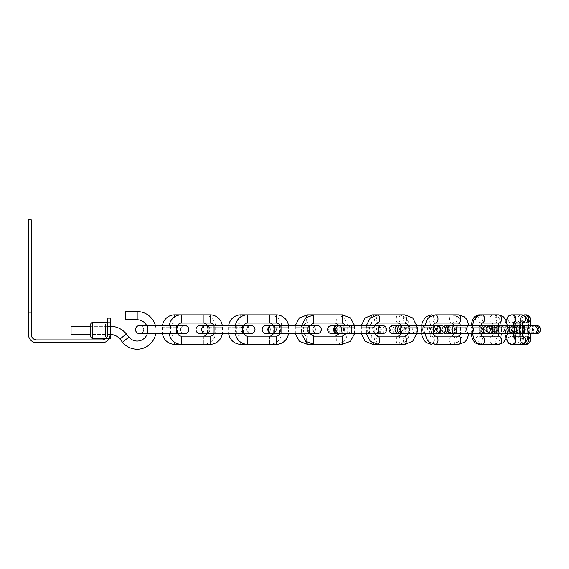 <?xml version="1.0" encoding="UTF-8"?>
<svg xmlns="http://www.w3.org/2000/svg" width="569" height="569" viewBox="0 0 569 569"><rect width="100%" height="100%" fill="white"/><g stroke="black" fill="none" stroke-linecap="round" stroke-linejoin="round"><path stroke-width="0.43" stroke-dasharray="2.85 2.13" d="M209.94 329.593A4.097 4.097 0 0 0 205.843 325.496A4.097 4.097 0 0 0 201.746 329.593A4.097 4.097 0 0 0 205.843 333.69A4.097 4.097 0 0 0 209.94 329.593A4.097 4.097 0 0 0 205.843 325.496L208.29 325.496L208.29 333.69L208.29 325.496L236.967 325.496L236.967 333.69L236.939 325.496L245.168 325.496C242.671 325.745 241.306 327.111 241.071 329.593A4.097 4.097 0 0 1 245.168 325.496A4.097 4.097 0 0 1 249.265 329.593A4.097 4.097 0 0 1 245.168 333.69A4.097 4.097 0 0 1 241.071 329.593A4.097 4.097 0 0 1 245.168 325.496A4.097 4.097 0 0 1 249.265 329.593C249.03 327.111 247.664 325.745 245.168 325.496L245.132 325.496A4.097 4.097 0 0 1 249.229 329.593A4.097 4.097 0 0 1 245.132 333.69A4.097 4.097 0 0 1 241.036 329.593A4.097 4.097 0 0 1 245.132 325.496A4.097 4.097 0 0 1 249.229 329.593M195.999 329.593A4.097 4.097 0 0 0 200.096 333.69A4.097 4.097 0 0 0 204.193 329.593A4.097 4.097 0 0 0 200.096 325.496A4.097 4.097 0 0 0 195.999 329.593M241.036 329.593A4.097 4.097 0 0 1 245.132 325.496L200.068 325.496C202.564 325.745 203.93 327.111 204.164 329.593A4.097 4.097 0 0 1 200.181 333.683A4.097 4.097 0 0 0 204.164 329.593A4.097 4.097 0 0 0 200.181 325.496A4.097 4.097 0 0 1 204.164 329.593C203.93 332.068 202.564 333.434 200.068 333.69L208.261 333.69L208.261 325.496L208.261 333.69L245.168 333.69C242.671 333.434 241.306 332.068 241.071 329.593M307.26 329.593C307.495 332.068 308.86 333.434 311.357 333.69L266.256 333.69C268.753 333.434 270.119 332.068 270.353 329.593A4.097 4.097 0 0 0 266.37 325.496A4.097 4.097 0 0 1 270.353 329.593A4.097 4.097 0 0 1 266.37 333.683A4.097 4.097 0 0 0 270.353 329.593C270.119 327.111 268.753 325.745 266.256 325.496L266.285 325.496A4.097 4.097 0 0 0 262.188 329.593A4.097 4.097 0 0 0 266.285 333.69A4.097 4.097 0 0 0 270.382 329.593A4.097 4.097 0 0 0 266.285 325.496L274.45 325.496L274.45 333.69L274.45 325.496L303.128 325.496L303.128 333.69L303.128 325.496L311.357 325.496C308.86 325.745 307.495 327.111 307.26 329.593A4.097 4.097 0 0 1 311.357 325.496A4.097 4.097 0 0 1 315.454 329.593A4.097 4.097 0 0 1 311.357 333.69A4.097 4.097 0 0 1 307.26 329.593A4.097 4.097 0 0 1 311.357 325.496A4.097 4.097 0 0 1 315.454 329.593C315.219 327.111 313.853 325.745 311.357 325.496L311.321 325.496A4.097 4.097 0 0 1 315.418 329.593A4.097 4.097 0 0 1 311.321 333.69A4.097 4.097 0 0 1 307.224 329.593A4.097 4.097 0 0 1 311.321 325.496A4.097 4.097 0 0 1 315.418 329.593M205.921 333.683A4.097 4.097 0 0 0 209.904 329.593A4.097 4.097 0 0 0 205.921 325.496A4.097 4.097 0 0 1 209.904 329.593C209.669 327.111 208.304 325.745 205.807 325.496M250.879 333.69A4.097 4.097 0 0 1 246.782 329.593A4.097 4.097 0 0 1 250.879 325.496A4.097 4.097 0 0 0 246.811 329.593A4.097 4.097 0 0 1 250.908 325.496C248.411 325.745 247.046 327.111 246.811 329.593C247.046 332.068 248.411 333.434 250.908 333.69A4.097 4.097 0 0 1 246.811 329.593A4.097 4.097 0 0 0 250.908 333.69L242.686 333.69L242.686 325.496L242.686 333.69L214.008 333.69L214.036 325.496M181.411 323.036L181.411 314.842L203.375 314.842A12.29 12.29 0 0 1 215.665 327.132L215.665 332.047L207.472 332.047L215.665 332.047A12.29 12.29 0 0 1 203.375 344.337L181.411 344.337L181.411 336.144M207.13 325.496A4.097 4.097 0 0 1 207.472 327.132L207.472 332.047A4.097 4.097 0 0 1 207.13 333.69M162.514 333.69A12.29 12.29 0 0 1 162.407 332.047L170.6 332.047L162.407 332.047L162.407 327.132A12.29 12.29 0 0 1 162.514 325.496M203.375 336.144L203.375 344.337L203.375 336.144L174.697 336.144A4.097 4.097 0 0 1 170.6 332.047L170.6 327.132A4.097 4.097 0 0 1 174.697 323.036L203.375 323.036L203.375 314.842L203.375 323.036M247.6 323.036L247.6 314.842L269.564 314.842A12.29 12.29 0 0 1 281.854 327.132L281.854 332.047L273.661 332.047L281.854 332.047A12.29 12.29 0 0 1 269.564 344.337L247.6 344.337L247.6 336.144M273.319 325.496A4.097 4.097 0 0 1 273.661 327.132L273.661 332.047A4.097 4.097 0 0 1 273.319 333.69M228.702 333.69A12.29 12.29 0 0 1 228.596 332.047L236.789 332.047L228.596 332.047L228.596 327.132A12.29 12.29 0 0 1 228.702 325.496M269.564 336.144L269.564 344.337L269.564 336.144L240.886 336.144A4.097 4.097 0 0 1 236.789 332.047L236.789 327.132A4.097 4.097 0 0 1 240.886 323.036L269.564 323.036L269.564 314.842L269.564 323.036M313.768 323.036L313.768 314.842L335.546 314.842C342.936 315.582 346.983 319.678 347.695 327.132L339.501 327.132L347.695 327.132L347.695 332.047L339.501 332.047L347.695 332.047C346.983 339.501 342.936 343.598 335.546 344.337A4.097 0.761 90 0 0 336.307 340.241A4.097 0.761 90 0 0 335.546 336.144A4.097 0.761 90 0 0 334.785 340.241A4.097 0.761 90 0 0 335.546 344.337L313.768 344.337L313.768 336.144M335.546 336.144L307.367 336.144A4.097 0.761 90 0 0 306.684 342.083M307.367 314.842A4.097 0.761 -90 0 1 308.128 318.939A4.097 0.761 -90 0 1 307.367 323.036L335.546 323.036A4.097 0.761 -90 0 1 334.785 318.939A4.097 0.761 -90 0 1 335.546 314.842A4.097 0.761 -90 0 1 336.307 318.939A4.097 0.761 -90 0 1 335.546 323.036M378.072 323.036A4.097 1.437 90 0 1 376.635 318.939A4.097 1.437 90 0 1 378.072 314.842L398.151 314.842C405.135 315.639 408.933 319.735 409.531 327.132L401.337 327.132L409.531 327.132L409.531 332.047L401.337 332.047L409.531 332.047C408.933 339.444 405.135 343.541 398.151 344.337A4.097 1.878 90 0 0 400.028 340.241A4.097 1.878 90 0 0 398.151 336.144A4.097 1.878 90 0 0 396.273 340.241A4.097 1.878 90 0 0 398.151 344.337L378.072 344.337A4.097 1.437 -90 0 1 376.635 340.241A4.097 1.437 -90 0 1 378.072 336.144M398.151 336.144L372.652 336.144A4.097 1.878 90 0 0 370.917 341.813M372.652 314.842A4.097 1.878 -90 0 1 374.523 318.939A4.097 1.878 -90 0 1 372.652 323.036L398.151 323.036A4.097 1.878 -90 0 1 396.273 318.939A4.097 1.878 -90 0 1 398.151 314.842A4.097 1.878 -90 0 1 400.028 318.939A4.097 1.878 -90 0 1 398.151 323.036M452.255 323.036A4.097 2.831 -90 0 1 449.425 318.939A4.097 2.831 -90 0 1 452.255 314.842A4.097 2.831 -90 0 1 455.093 318.939A4.097 2.831 -90 0 1 452.255 323.036L431.544 323.036A4.097 2.831 -90 0 0 434.382 318.939A4.097 2.831 -90 0 0 431.544 314.842L452.255 314.842C459.368 316.193 458.522 317.986 460.2 319.593L462.27 327.132L454.076 327.132L462.27 327.132L462.27 332.047L454.076 332.047L462.27 332.047C462.369 338.804 459.034 342.901 452.255 344.337A4.097 2.831 90 0 0 455.093 340.241A4.097 2.831 90 0 0 452.255 336.144A4.097 2.831 90 0 0 449.425 340.241A4.097 2.831 90 0 0 452.255 344.337L431.544 344.337A4.097 2.831 90 0 0 434.382 340.241A4.097 2.831 90 0 0 431.544 336.144A4.097 2.831 90 0 0 428.884 341.663M452.255 336.144L431.544 336.144C431.039 336.571 430.434 335.205 429.723 332.047L421.529 332.047L429.723 332.047L429.723 327.132L421.529 327.132L429.723 327.132C430.434 323.974 431.039 322.609 431.544 323.036A4.097 2.831 -90 0 1 428.884 317.516M481.779 323.036L481.417 323.036A4.097 3.3 90 0 1 478.116 318.939A4.097 3.3 90 0 1 481.417 314.842L493.394 314.842C500.357 316.691 498.188 317.865 499.98 319.607L501.545 327.132L493.351 327.132L501.545 327.132L501.545 332.047L493.351 332.047L501.545 332.047C501.559 336.13 500.478 339.465 498.309 342.061C498.316 342.751 496.673 343.512 493.394 344.337A4.097 3.556 90 0 0 496.95 340.241A4.097 3.556 90 0 0 493.394 336.144A4.097 3.556 90 0 0 489.831 340.241A4.097 3.556 90 0 0 493.394 344.337L481.417 344.337A4.097 3.3 -90 0 1 478.116 340.241A4.097 3.3 -90 0 1 481.417 336.144L481.779 336.144M492.526 336.144L479.183 336.144A4.097 3.556 90 0 0 475.912 341.869M479.183 314.842A4.097 3.556 -90 0 1 482.74 318.939A4.097 3.556 -90 0 1 479.183 323.036L493.394 323.036A4.097 3.556 -90 0 1 489.831 318.939A4.097 3.556 -90 0 1 493.394 314.842A4.097 3.556 -90 0 1 496.95 318.939A4.097 3.556 -90 0 1 493.394 323.036L492.526 323.036M513.7 323.036L511.908 323.036A4.097 3.855 90 0 1 508.053 318.939A4.097 3.855 90 0 1 511.908 314.842L518.153 314.842L522.221 317.182C523.167 319.259 523.75 319.067 524.12 327.132L515.927 327.132L524.12 327.132L524.12 332.047L515.927 332.047L524.12 332.047C523.871 336.962 523.516 339.686 523.06 340.219C522.641 342.403 521.005 343.776 518.153 344.337A4.097 3.99 90 0 0 522.143 340.241A4.097 3.99 90 0 0 518.153 336.144A4.097 3.99 90 0 0 514.17 340.241A4.097 3.99 90 0 0 518.153 344.337L511.908 344.337A4.097 3.855 -90 0 1 508.053 340.241A4.097 3.855 -90 0 1 511.908 336.144L513.7 336.144M515.635 336.144L515.265 337.68C514.817 337.488 515.784 336.976 518.153 336.144L511.616 336.144A4.097 3.99 90 0 0 509.71 343.84M511.616 314.842A4.097 3.99 -90 0 1 515.606 318.939A4.097 3.99 -90 0 1 511.616 323.036L518.153 323.036A4.097 3.99 -90 0 1 514.17 318.939A4.097 3.99 -90 0 1 518.153 314.842A4.097 3.99 -90 0 1 522.143 318.939A4.097 3.99 -90 0 1 518.153 323.036L515.265 321.499L515.635 323.036M528.352 338.861A4.097 4.09 -90 0 0 524.504 336.144L526.183 336.144A4.097 4.09 -90 0 0 522.093 340.241A4.097 4.09 -90 0 0 526.183 344.337M528.21 322.495A4.097 4.09 90 0 1 526.183 323.036L524.504 323.036A4.097 4.09 90 0 1 520.415 318.939A4.097 4.09 90 0 1 524.504 314.842M235.417 325.496A12.29 12.29 0 0 0 235.31 327.132L235.31 332.047L243.504 332.047L235.31 332.047A12.29 12.29 0 0 0 235.417 333.69M243.845 325.496A4.097 4.097 0 0 0 243.504 327.132L243.504 332.047A4.097 4.097 0 0 0 243.845 333.69M280.033 325.496A4.097 4.097 0 0 1 280.375 327.132L288.568 327.132L280.375 327.132L280.375 332.047A4.097 4.097 0 0 1 280.033 333.69L288.462 333.69A12.29 12.29 0 0 0 288.568 332.047L280.375 332.047L288.568 332.047L288.568 327.132A12.29 12.29 0 0 0 288.462 325.496M139.732 333.683A4.097 4.097 0 0 0 143.715 329.593A4.097 4.097 0 0 0 139.618 325.496A4.097 4.097 0 0 0 135.522 329.593A4.097 4.097 0 0 0 139.618 333.69A4.097 4.097 0 0 0 143.715 329.593A4.097 4.097 0 0 0 139.732 325.496A4.097 4.097 0 0 1 143.715 329.593A4.097 4.097 0 0 0 139.618 325.496A4.097 4.097 0 0 0 135.522 329.593M188.787 329.593A4.097 4.097 0 0 1 184.69 333.69A4.097 4.097 0 0 1 180.593 329.593A4.097 4.097 0 0 1 184.69 325.496A4.097 4.097 0 0 1 188.787 329.593A4.097 4.097 0 0 1 184.719 333.69A4.097 4.097 0 0 1 180.622 329.593A4.097 4.097 0 0 1 184.719 325.496A4.097 4.097 0 0 1 188.816 329.593A4.097 4.097 0 0 1 184.719 333.69A4.097 4.097 0 0 1 180.622 329.593A4.097 4.097 0 0 1 184.719 325.496A4.097 4.097 0 0 1 188.816 329.593M135.557 329.593A4.097 4.097 0 0 0 139.654 333.69A4.097 4.097 0 0 0 143.751 329.593A4.097 4.097 0 0 0 139.654 325.496A4.097 4.097 0 0 0 135.557 329.593A4.097 4.097 0 0 0 139.654 333.69A4.097 4.097 0 0 0 143.751 329.593A4.097 4.097 0 0 0 139.654 325.496A4.097 4.097 0 0 0 135.557 329.593A4.097 4.097 0 0 1 139.654 325.496A4.097 4.097 0 0 0 135.557 329.593M169.228 325.496A12.29 12.29 0 0 0 169.121 327.132L169.121 332.047L177.315 332.047L169.121 332.047A12.29 12.29 0 0 0 169.228 333.69M177.656 325.496A4.097 4.097 0 0 0 177.315 327.132L177.315 332.047A4.097 4.097 0 0 0 177.656 333.69M222.273 333.69A12.29 12.29 0 0 0 222.379 332.047L214.186 332.047L222.379 332.047L222.379 327.132A12.29 12.29 0 0 0 222.273 325.496M213.844 333.69A4.097 4.097 0 0 0 214.186 332.047L214.186 327.132A4.097 4.097 0 0 0 213.844 325.496M184.69 333.69L147.819 333.69L184.69 333.69A4.097 4.097 0 0 1 180.593 329.593A4.097 4.097 0 0 1 184.69 325.496L184.719 325.496A4.097 4.097 0 0 0 180.622 329.593A4.097 4.097 0 0 1 184.719 325.496C182.222 325.745 180.857 327.111 180.622 329.593C180.857 332.068 182.222 333.434 184.719 333.69A4.097 4.097 0 0 1 180.622 329.593C180.857 332.068 182.222 333.434 184.719 333.69A4.097 4.097 0 0 1 180.622 329.593C180.857 327.111 182.222 325.745 184.719 325.496L176.497 325.496L176.497 333.69L176.497 325.496L176.497 333.69L176.497 325.496L147.819 325.496L147.848 333.69L147.848 325.496L147.819 333.69L147.848 325.496L139.618 325.496C142.115 325.745 143.48 327.111 143.715 329.593C143.48 332.068 142.115 333.434 139.618 333.69L147.848 333.69L147.819 325.496L176.525 325.496L176.525 333.69L176.525 325.496L184.69 325.496M155.735 333.69A18.848 18.848 0 0 0 155.373 325.496M147.314 333.69A10.655 10.655 0 0 0 146.631 325.496M125.706 311.563L125.706 319.757L125.706 311.563L125.706 319.757L137.179 319.757L137.179 311.563L125.706 311.563M92.363 338.605L110.386 338.605L110.386 334.508C109.184 339.892 109.184 339.892 110.386 334.508C109.184 339.892 109.184 339.892 110.386 334.508L110.386 326.314L90.727 326.314L90.727 336.962L90.727 323.853L90.727 336.962L92.363 338.605L92.363 322.218L92.363 330.411L92.363 322.218L110.386 322.218L110.386 338.605L110.386 322.218L110.386 336.962L110.386 330.411L110.386 334.508L71.061 334.508L71.061 326.314L71.061 330.411L71.061 326.314L105.471 326.314L105.471 330.411L105.471 323.853L105.471 336.962L105.471 323.853L105.471 330.411L105.471 326.314L110.386 326.314A20.484 20.484 0 0 1 126.325 333.925L128.893 337.104A10.655 10.655 0 0 0 147.833 330.411A10.655 10.655 0 0 0 137.179 319.757L137.179 311.563L137.179 319.757M102.192 339.913L36.644 339.913A5.405 5.405 0 0 1 31.238 334.508L31.238 219.79L28.45 219.79L28.45 334.508A8.194 8.194 0 0 0 36.644 342.702L102.192 342.702A8.194 8.194 0 0 0 110.386 334.508C109.184 339.892 109.184 339.892 110.386 334.508A12.29 12.29 0 0 1 119.952 339.074L122.52 342.254A18.848 18.848 0 0 0 156.027 330.411A18.848 18.848 0 0 0 137.179 311.563M71.061 330.411L71.061 334.508L71.061 330.411M92.363 322.218L90.727 323.853L90.727 330.411L90.727 326.314M107.015 336.962L107.605 334.508L107.605 330.411L107.605 334.508C105.599 339.899 105.599 339.899 107.605 334.508C105.599 339.899 105.599 339.899 107.605 334.508A5.405 5.405 0 0 1 105.727 338.605L106.403 337.908M110.386 330.411L110.386 322.218L110.386 330.411L110.386 322.218L107.605 322.218L107.605 330.411L107.605 322.218L107.605 330.411L107.605 322.218L110.386 322.218L107.605 322.218M107.605 326.314L110.386 326.314L110.386 318.121L107.605 318.121L107.605 334.508L106.695 337.509M106.488 337.794L105.727 338.605L109.291 338.605M31.238 244.371L31.238 255.026L31.238 244.371M31.238 301.734L31.238 291.079L31.238 301.734M28.45 244.371L28.45 255.026L28.45 244.371M28.45 301.734L28.45 291.079L28.45 301.734M307.224 329.593A4.097 4.097 0 0 1 311.321 325.496L303.156 325.496L303.156 333.69L303.156 325.496L274.478 325.496L274.478 333.69L274.478 325.496L271.939 325.496A4.097 4.09 90 0 1 276.029 329.593C275.787 332.068 274.422 333.434 271.925 333.69L311.357 333.69C313.853 333.434 315.219 332.068 315.454 329.593M372.09 329.593A4.097 4.026 90 0 1 376.116 325.496A4.097 4.026 90 0 1 380.142 329.593A4.097 4.026 90 0 1 376.116 333.69A4.097 4.026 90 0 1 372.09 329.593M373.036 329.593A4.097 4.026 90 0 1 377.062 325.496A4.097 4.026 90 0 1 381.088 329.593A4.097 4.026 90 0 1 377.062 333.69A4.097 4.026 90 0 1 373.036 329.593M369.793 329.593A4.097 0.718 -90 0 1 370.519 325.496A4.097 0.718 -90 0 1 371.237 329.593A4.097 0.718 -90 0 1 370.519 333.69A4.097 0.718 -90 0 1 369.793 329.593M343.036 329.593A4.097 0.718 -90 0 1 342.318 333.69A4.097 0.718 -90 0 1 341.592 329.593A4.097 0.718 -90 0 1 342.318 325.496A4.097 0.718 -90 0 1 343.036 329.593M328.754 329.593A4.097 4.026 -90 0 0 332.78 333.69A4.097 4.026 -90 0 0 336.805 329.593A4.097 4.026 -90 0 0 332.78 325.496A4.097 4.026 -90 0 0 328.754 329.593M327.808 329.593A4.097 4.026 -90 0 0 331.834 333.69A4.097 4.026 -90 0 0 335.859 329.593A4.097 4.026 -90 0 0 331.834 325.496A4.097 4.026 -90 0 0 327.808 329.593M337.666 329.593A4.097 0.718 90 0 0 338.384 333.69A4.097 0.718 90 0 0 339.103 329.593A4.097 0.718 90 0 0 338.384 325.496A4.097 0.718 90 0 0 337.666 329.593M365.867 329.593A4.097 0.718 90 0 0 366.585 333.69A4.097 0.718 90 0 0 367.304 329.593A4.097 0.718 90 0 0 366.585 325.496A4.097 0.718 90 0 0 365.867 329.593M430.513 329.593A4.097 3.642 90 0 1 434.154 325.496A4.097 3.642 90 0 1 437.796 329.593A4.097 3.642 90 0 1 434.154 333.69A4.097 3.642 90 0 1 430.513 329.593M432.789 329.593A4.097 3.642 90 0 1 436.43 325.496A4.097 3.642 90 0 1 440.072 329.593A4.097 3.642 90 0 1 436.43 333.69A4.097 3.642 90 0 1 432.789 329.593M431.053 329.593A4.097 1.835 -90 0 1 432.895 325.496A4.097 1.835 -90 0 1 434.73 329.593A4.097 1.835 -90 0 1 432.895 333.69A4.097 1.835 -90 0 1 431.053 329.593M409.182 329.593A4.097 1.835 -90 0 1 407.347 333.69A4.097 1.835 -90 0 1 405.505 329.593A4.097 1.835 -90 0 1 407.347 325.496A4.097 1.835 -90 0 1 409.182 329.593M392.717 329.593A4.097 3.642 -90 0 0 396.358 333.69A4.097 3.642 -90 0 0 400.007 329.593A4.097 3.642 -90 0 0 396.358 325.496A4.097 3.642 -90 0 0 392.717 329.593M390.441 329.593A4.097 3.642 -90 0 0 394.082 333.69A4.097 3.642 -90 0 0 397.724 329.593A4.097 3.642 -90 0 0 394.082 325.496A4.097 3.642 -90 0 0 390.441 329.593M396.408 326.506A4.097 1.835 90 0 0 395.782 329.593A4.097 1.835 90 0 0 396.408 332.673M397.617 333.69A4.097 1.835 90 0 0 399.459 329.593A4.097 1.835 90 0 0 397.617 325.496L423.172 325.496A4.097 1.835 90 0 0 421.33 329.593A4.097 1.835 90 0 0 423.172 333.69A4.097 1.835 90 0 0 425.007 329.593A4.097 1.835 90 0 0 423.172 325.496L437.362 325.496C434.865 325.745 433.5 327.111 433.265 329.593C433.5 332.068 434.865 333.434 437.362 333.69L397.617 333.69M477.754 329.593A4.097 2.959 90 0 1 480.713 325.496A4.097 2.959 90 0 1 483.671 329.593A4.097 2.959 90 0 1 480.713 333.69A4.097 2.959 90 0 1 477.754 329.593M481.175 329.593A4.097 2.959 90 0 1 484.134 325.496A4.097 2.959 90 0 1 487.092 329.593A4.097 2.959 90 0 1 484.134 333.69A4.097 2.959 90 0 1 481.175 329.593M481.097 329.593A4.097 2.802 -90 0 1 483.899 325.496A4.097 2.802 -90 0 1 486.701 329.593A4.097 2.802 -90 0 1 483.899 333.69A4.097 2.802 -90 0 1 481.097 329.593M465.919 329.593A4.097 2.802 -90 0 1 463.116 333.69A4.097 2.802 -90 0 1 460.314 329.593A4.097 2.802 -90 0 1 463.116 325.496A4.097 2.802 -90 0 1 465.919 329.593M448.628 329.593A4.097 2.959 -90 0 0 451.587 333.69A4.097 2.959 -90 0 0 454.546 329.593A4.097 2.959 -90 0 0 451.587 325.496A4.097 2.959 -90 0 0 448.628 329.593M445.207 329.593A4.097 2.959 -90 0 0 448.166 333.69A4.097 2.959 -90 0 0 451.125 329.593A4.097 2.959 -90 0 0 448.166 325.496A4.097 2.959 -90 0 0 445.207 329.593M448.4 333.69A4.097 2.802 90 0 0 451.203 329.593A4.097 2.802 90 0 0 448.4 325.496L469.183 325.496A4.097 2.802 90 0 0 466.381 329.593A4.097 2.802 90 0 0 469.183 333.69A4.097 2.802 90 0 0 471.986 329.593A4.097 2.802 90 0 0 469.183 325.496L486.452 325.496C483.956 325.745 482.59 327.111 482.356 329.593C482.59 332.068 483.956 333.434 486.452 333.69L451.359 333.69C453.856 333.434 455.221 332.068 455.456 329.593C455.221 327.111 453.856 325.745 451.359 325.496M509.916 329.593A4.097 2.027 90 0 1 511.951 325.496A4.097 2.027 90 0 1 513.978 329.593A4.097 2.027 90 0 1 511.951 333.69A4.097 2.027 90 0 1 509.916 329.593M514.205 329.593A4.097 2.027 90 0 1 516.232 325.496A4.097 2.027 90 0 1 518.267 329.593A4.097 2.027 90 0 1 516.232 333.69A4.097 2.027 90 0 1 514.205 329.593M515.784 329.593A4.097 3.535 -90 0 1 519.319 325.496A4.097 3.535 -90 0 1 522.861 329.593A4.097 3.535 -90 0 1 519.319 333.69A4.097 3.535 -90 0 1 515.784 329.593M508.558 329.593A4.097 3.535 -90 0 1 505.016 333.69A4.097 3.535 -90 0 1 501.481 329.593A4.097 3.535 -90 0 1 505.016 325.496A4.097 3.535 -90 0 1 508.558 329.593M491.872 329.593A4.097 2.027 -90 0 0 493.899 333.69A4.097 2.027 -90 0 0 495.933 329.593A4.097 2.027 -90 0 0 493.899 325.496A4.097 2.027 -90 0 0 491.872 329.593M487.583 329.593A4.097 2.027 -90 0 0 489.617 333.69A4.097 2.027 -90 0 0 491.644 329.593A4.097 2.027 -90 0 0 489.617 325.496A4.097 2.027 -90 0 0 487.583 329.593M482.989 329.593A4.097 3.535 90 0 0 486.531 333.69A4.097 3.535 90 0 0 490.065 329.593A4.097 3.535 90 0 0 486.531 325.496A4.097 3.535 90 0 0 482.989 329.593M497.292 329.593A4.097 3.535 90 0 0 500.834 333.69A4.097 3.535 90 0 0 504.369 329.593A4.097 3.535 90 0 0 500.834 325.496A4.097 3.535 90 0 0 497.292 329.593M524.348 329.593A4.097 0.932 90 0 1 525.279 325.496A4.097 0.932 90 0 1 526.211 329.593A4.097 0.932 90 0 1 525.279 333.69A4.097 0.932 90 0 1 524.348 329.593M533.224 333.69A4.097 4.09 90 0 1 529.134 329.593A4.097 0.932 90 0 1 530.073 325.496A4.097 0.932 90 0 1 531.005 329.593A4.097 0.932 90 0 1 530.073 333.69A4.097 0.932 90 0 1 529.142 329.593A4.097 4.09 90 0 1 533.224 325.496M532.25 329.593A4.097 3.976 -90 0 1 536.233 325.496A4.097 3.976 -90 0 1 540.209 329.593A4.097 3.976 -90 0 1 536.233 333.69A4.097 3.976 -90 0 1 532.25 329.593M533.566 329.593A4.097 3.976 -90 0 1 529.59 333.69A4.097 3.976 -90 0 1 525.607 329.593A4.097 3.976 -90 0 1 529.59 325.496A4.097 3.976 -90 0 1 533.566 329.593M518.871 329.593A4.097 0.932 -90 0 0 519.803 333.69A4.097 0.932 -90 0 0 520.735 329.593A4.097 0.932 -90 0 0 519.803 325.496A4.097 0.932 -90 0 0 518.871 329.593M514.077 329.593A4.097 0.932 -90 0 0 515.009 333.69A4.097 0.932 -90 0 0 515.941 329.593A4.097 0.932 -90 0 0 515.009 325.496A4.097 0.932 -90 0 0 514.077 329.593M504.874 329.593A4.097 3.976 90 0 0 508.85 333.69A4.097 3.976 90 0 0 512.833 329.593A4.097 3.976 90 0 0 508.85 325.496A4.097 3.976 90 0 0 504.874 329.593M511.517 329.593A4.097 3.976 90 0 0 515.493 333.69A4.097 3.976 90 0 0 519.476 329.593A4.097 3.976 90 0 0 515.493 325.496A4.097 3.976 90 0 0 511.517 329.593M519.846 329.593L519.604 325.496L519.604 333.69L519.846 329.593M524.511 333.69L524.511 325.496M524.298 327.652L524.298 331.528M534.796 333.69A4.097 4.09 90 0 1 530.706 329.593A4.097 4.09 90 0 1 534.796 325.496M527.392 329.593L527.15 333.69L527.15 325.496L527.392 329.593M522.484 329.593L522.242 333.69L522.001 329.593L522.242 325.496L522.484 329.593M509.433 329.593A4.097 4.09 -90 0 0 513.53 333.69A4.097 4.09 -90 0 0 517.619 329.593A4.097 4.09 -90 0 0 513.53 325.496A4.097 4.09 -90 0 0 509.433 329.593M507.868 329.593A4.097 4.09 -90 0 0 511.958 333.69A4.097 4.09 -90 0 0 516.047 329.593A4.097 4.09 -90 0 0 511.958 325.496A4.097 4.09 -90 0 0 507.868 329.593M495.393 333.69A4.097 1.394 90 0 0 496.787 329.593A4.097 1.394 90 0 0 495.393 325.496M500.009 333.69A4.097 1.394 90 0 0 501.403 329.593A4.097 1.394 90 0 0 500.009 325.496M510.564 333.69A4.097 3.869 90 0 1 506.695 329.593A4.097 3.869 90 0 1 510.564 325.496M536.233 325.496L508.629 325.496C511.126 325.745 512.491 327.111 512.726 329.593C512.491 332.068 511.126 333.434 508.629 333.69L520.215 333.69A4.097 3.869 90 0 1 516.346 329.593A4.097 3.869 90 0 1 520.215 325.496L520.415 325.496C517.918 325.745 516.552 327.111 516.318 329.593C516.552 332.068 517.918 333.434 520.415 333.69L485.435 333.69C487.932 333.434 489.297 332.068 489.532 329.593C489.297 327.111 487.932 325.745 485.435 325.496L520.415 325.496C522.911 325.745 524.277 327.111 524.511 329.593C524.277 332.068 522.911 333.434 520.415 333.69L489.617 333.69M516.73 329.593A4.097 1.394 -90 0 1 515.336 333.69A4.097 1.394 -90 0 1 513.942 329.593A4.097 1.394 -90 0 1 515.336 325.496A4.097 1.394 -90 0 1 516.73 329.593M512.114 329.593A4.097 1.394 -90 0 1 510.72 333.69A4.097 1.394 -90 0 1 509.326 329.593A4.097 1.394 -90 0 1 510.72 325.496A4.097 1.394 -90 0 1 512.114 329.593M496.303 329.593A4.097 3.869 -90 0 0 500.172 333.69A4.097 3.869 -90 0 0 504.034 329.593A4.097 3.869 -90 0 0 500.172 325.496A4.097 3.869 -90 0 0 496.303 329.593M486.651 329.593A4.097 3.869 -90 0 0 490.514 333.69A4.097 3.869 -90 0 0 494.383 329.593A4.097 3.869 -90 0 0 490.514 325.496A4.097 3.869 -90 0 0 486.651 329.593M452.945 333.69A4.097 3.322 -90 0 0 456.267 329.593A4.097 3.322 -90 0 0 452.945 325.496A4.097 3.322 -90 0 0 449.624 329.593A4.097 3.322 -90 0 0 452.945 333.69L454.645 333.69A4.097 2.432 90 0 0 457.078 329.593A4.097 2.432 90 0 0 454.645 325.496M458.586 333.69A4.097 2.432 90 0 0 461.018 329.593A4.097 2.432 90 0 0 458.586 325.496M470.108 333.69A4.097 3.322 90 0 1 466.786 329.593A4.097 3.322 90 0 1 470.108 325.496M469.88 333.69L487.043 333.69A4.097 3.322 90 0 1 483.721 329.593A4.097 3.322 90 0 1 487.043 325.496L485.336 325.496A4.097 2.432 -90 0 1 487.768 329.593A4.097 2.432 -90 0 1 485.336 333.69A4.097 2.432 -90 0 1 482.903 329.593A4.097 2.432 -90 0 1 485.336 325.496L481.402 325.496A4.097 2.432 -90 0 1 483.835 329.593A4.097 2.432 -90 0 1 481.402 333.69A4.097 2.432 -90 0 1 478.97 329.593A4.097 2.432 -90 0 1 481.402 325.496L469.88 325.496A4.097 3.322 -90 0 0 466.559 329.593A4.097 3.322 -90 0 0 469.88 333.69A4.097 3.322 -90 0 0 473.202 329.593A4.097 3.322 -90 0 0 469.88 325.496L452.945 325.496M400.732 333.69A4.097 3.272 90 0 0 404.004 329.593A4.097 3.272 90 0 0 400.732 325.496M403.67 333.69A4.097 3.272 90 0 0 406.942 329.593A4.097 3.272 90 0 0 403.67 325.496M415.206 333.69A4.097 2.504 90 0 1 412.703 329.593A4.097 2.504 90 0 1 415.206 325.496M438.023 333.69A4.097 2.504 90 0 1 435.527 329.593A4.097 2.504 90 0 1 438.023 325.496M442.902 329.593A4.097 3.272 -90 0 1 439.638 333.69A4.097 3.272 -90 0 1 436.366 329.593A4.097 3.272 -90 0 1 439.638 325.496A4.097 3.272 -90 0 1 442.902 329.593M439.965 329.593A4.097 3.272 -90 0 1 436.7 333.69A4.097 3.272 -90 0 1 433.429 329.593A4.097 3.272 -90 0 1 436.7 325.496A4.097 3.272 -90 0 1 439.965 329.593M422.66 329.593A4.097 2.504 -90 0 0 425.164 333.69A4.097 2.504 -90 0 0 427.668 329.593A4.097 2.504 -90 0 0 425.164 325.496A4.097 2.504 -90 0 0 422.66 329.593M399.836 329.593A4.097 2.504 -90 0 0 402.34 333.69A4.097 2.504 -90 0 0 404.844 329.593A4.097 2.504 -90 0 0 402.34 325.496A4.097 2.504 -90 0 0 399.836 329.593M382.005 325.496A4.097 3.834 -90 0 1 385.839 329.593A4.097 3.834 -90 0 1 382.005 333.69A4.097 3.834 -90 0 1 378.165 329.593A4.097 3.834 -90 0 1 382.005 325.496L380.312 325.496A4.097 3.834 -90 0 1 384.146 329.593A4.097 3.834 -90 0 1 380.312 333.69A4.097 3.834 -90 0 1 376.472 329.593A4.097 3.834 -90 0 1 380.312 325.496L369.715 325.496A4.097 1.479 -90 0 0 368.243 329.593A4.097 1.479 -90 0 0 369.715 333.69A4.097 1.479 -90 0 0 371.194 329.593A4.097 1.479 -90 0 0 369.715 325.496L342.894 325.496A4.097 1.479 -90 0 0 341.421 329.593A4.097 1.479 -90 0 0 342.894 333.69A4.097 1.479 -90 0 0 344.373 329.593A4.097 1.479 -90 0 0 342.894 325.496L377.219 325.496C379.715 325.745 381.081 327.111 381.315 329.593C381.081 332.068 379.715 333.434 377.219 333.69A4.097 1.479 90 0 1 375.739 329.593A4.097 1.479 90 0 1 377.211 325.496C374.722 325.745 373.356 327.111 373.122 329.593C373.356 332.068 374.722 333.434 377.219 333.69L338.107 333.69A4.097 3.834 90 0 0 341.941 329.593A4.097 3.834 90 0 0 338.107 325.496M339.8 333.69A4.097 3.834 90 0 0 343.633 329.593A4.097 3.834 90 0 0 339.8 325.496M350.39 333.69A4.097 1.479 90 0 1 348.918 329.593A4.097 1.479 90 0 1 350.39 325.496M272.252 333.69A4.097 4.09 90 0 0 276.342 329.593A4.097 4.09 90 0 0 272.252 325.496M281.029 333.69L281.029 325.496M309.636 333.69L309.636 325.496M321.3 329.593A4.097 4.09 -90 0 1 317.21 333.69A4.097 4.09 -90 0 1 313.121 329.593A4.097 4.09 -90 0 1 317.21 325.496A4.097 4.09 -90 0 1 321.3 329.593M320.987 329.593A4.097 4.09 -90 0 1 316.897 333.69A4.097 4.09 -90 0 1 312.815 329.593A4.097 4.09 -90 0 1 316.897 325.496A4.097 4.09 -90 0 1 320.987 329.593M307.793 329.593L308.121 333.69L308.448 329.593L308.121 325.496L307.793 329.593M279.187 329.593L279.514 333.69L279.514 325.496L279.187 329.593M271.939 333.69A4.097 4.09 90 0 0 276.029 329.593C275.787 327.111 274.422 325.745 271.925 325.496L317.21 325.496C314.728 325.745 313.363 327.111 313.128 329.593C313.363 332.068 314.728 333.434 317.225 333.69L316.897 333.69M250.908 325.496L205.843 325.496A4.097 4.097 0 0 0 201.746 329.593M214.036 333.69L213.994 329.593L214.008 333.69L205.807 333.69L245.168 333.69C247.664 333.434 249.03 332.068 249.265 329.593M242.714 333.69L242.714 325.496M174.697 344.337L174.697 342.346M162.407 327.132L170.6 327.132L162.407 327.132M174.697 314.842L174.697 316.841M215.665 327.132L207.472 327.132L215.665 327.132M240.886 344.337L240.886 342.346M228.596 327.132L236.789 327.132L228.596 327.132M240.886 314.842L240.886 316.841M281.854 327.132L273.661 327.132L281.854 327.132M307.367 344.337A4.097 0.761 90 0 0 308.128 340.241A4.097 0.761 90 0 0 307.367 336.144C304.998 335.938 303.682 334.572 303.412 332.047L295.219 332.047L303.412 332.047L303.412 327.132L295.219 327.132L303.412 327.132C303.682 324.607 304.998 323.242 307.367 323.036A4.097 0.761 -90 0 1 306.684 317.097M372.652 344.337A4.097 1.878 90 0 0 374.523 340.241A4.097 1.878 90 0 0 372.652 336.144C370.398 335.546 369.338 334.181 369.466 332.047L361.272 332.047L369.466 332.047L369.466 327.132L361.272 327.132L369.466 327.132C369.338 324.999 370.398 323.633 372.652 323.036A4.097 1.878 -90 0 1 370.917 317.367M479.183 344.337A4.097 3.556 90 0 0 482.74 340.241A4.097 3.556 90 0 0 479.183 336.144L480.272 336.492L479.219 332.047L471.025 332.047L479.219 332.047L479.219 327.132L471.025 327.132L479.219 327.132L480.272 322.687L479.183 323.036A4.097 3.556 -90 0 1 475.912 317.31M511.616 344.337A4.097 3.99 90 0 0 515.606 340.241A4.097 3.99 90 0 0 511.616 336.144L514.511 337.68L514.141 336.144M508.821 332.047L513.85 332.047L508.821 332.047M508.821 327.132L513.85 327.132L508.821 327.132M514.141 323.036L514.511 321.499L511.616 323.036A4.097 3.99 -90 0 1 509.71 315.34M523.786 332.047L528.124 332.047L523.786 332.047M528.21 336.684A4.097 4.09 -90 0 0 526.183 336.144C523.252 337.189 521.958 338.178 522.299 339.117L522.562 332.047L530.756 332.047L522.562 332.047L522.562 327.132L530.756 327.132L522.562 327.132L522.299 320.062C521.965 321.008 523.26 321.997 526.183 323.036A4.097 4.09 90 0 1 522.093 318.939A4.097 4.09 90 0 1 526.183 314.842M528.352 320.319A4.097 4.09 90 0 1 524.504 323.036C527.435 321.997 528.729 321.001 528.388 320.062M523.786 327.132L528.124 327.132L523.786 327.132M528.388 339.117C528.722 338.171 527.427 337.182 524.504 336.144A4.097 4.09 -90 0 0 520.415 340.241A4.097 4.09 -90 0 0 524.504 344.337M507.726 332.047L513.217 332.047L507.726 332.047M513.892 336.727A4.097 3.855 -90 0 0 511.908 336.144L514.049 337.076M525.841 332.047L520.351 332.047L525.841 332.047M525.841 327.132L520.351 327.132L525.841 327.132M513.892 322.452A4.097 3.855 90 0 1 511.908 323.036M507.726 327.132L513.217 327.132L507.726 327.132M519.874 323.036L519.518 322.104L521.666 323.036A4.097 3.855 90 0 1 517.811 318.939A4.097 3.855 90 0 1 521.666 314.842M519.874 336.144L519.518 337.076L521.666 336.144A4.097 3.855 -90 0 0 517.811 340.241A4.097 3.855 -90 0 0 521.666 344.337M474.119 332.047L480.649 332.047L474.119 332.047M481.808 336.172A4.097 3.3 -90 0 0 481.417 336.144M505.734 332.047L499.205 332.047L505.734 332.047M505.734 327.132L499.205 327.132L505.734 327.132M481.808 323.007A4.097 3.3 90 0 1 481.417 323.036M474.119 327.132L480.649 327.132L474.119 327.132M498.074 323.036L498.437 323.036A4.097 3.3 90 0 1 495.144 318.939A4.097 3.3 90 0 1 498.437 314.842M498.074 336.144L498.437 336.144A4.097 3.3 -90 0 0 495.144 340.241A4.097 3.3 -90 0 0 498.437 344.337M425.733 332.047L433.094 332.047L425.733 332.047M468.23 332.047L460.869 332.047L468.23 332.047M468.23 327.132L460.869 327.132L468.23 327.132M425.733 327.132L433.094 327.132L425.733 327.132M435.541 323.036A4.097 2.468 90 0 1 433.066 318.939A4.097 2.468 90 0 1 435.541 314.842M458.422 323.036A4.097 2.468 90 0 1 455.954 318.939A4.097 2.468 90 0 1 458.422 314.842M458.422 336.144A4.097 2.468 -90 0 0 455.954 340.241A4.097 2.468 -90 0 0 458.422 344.337M435.541 336.144A4.097 2.468 -90 0 0 433.066 340.241A4.097 2.468 -90 0 0 435.541 344.337M366.564 332.047L374.494 332.047L366.564 332.047M416.444 332.047L408.506 332.047L416.444 332.047M416.444 327.132L408.506 327.132L416.444 327.132M366.564 327.132L374.494 327.132L366.564 327.132M404.929 323.036A4.097 1.437 90 0 1 403.492 318.939A4.097 1.437 90 0 1 404.929 314.842M404.929 336.144A4.097 1.437 -90 0 0 403.492 340.241A4.097 1.437 -90 0 0 404.929 344.337M310.034 325.496L310.034 333.69L301.606 333.69L301.499 332.047L309.692 332.047L301.499 332.047L301.499 327.132L309.692 327.132L301.499 327.132L301.606 325.496M354.636 332.047L346.457 332.047L354.636 332.047M354.636 327.132L346.457 327.132L354.636 327.132M342.382 323.036L342.382 314.842M342.382 336.144L342.382 344.337M235.31 327.132L243.504 327.132L235.31 327.132M276.278 323.036L276.278 314.842M276.278 336.144L276.278 344.337M143.751 329.593A4.097 4.097 0 0 0 139.654 325.496A4.097 4.097 0 0 1 143.751 329.593M222.379 327.132L214.186 327.132L222.379 327.132M169.121 327.132L177.315 327.132L169.121 327.132M210.089 323.036L210.089 314.842M210.089 336.144L210.089 344.337M176.525 333.69L176.525 325.496M119.952 339.074L126.325 333.925M122.52 342.254L128.893 337.104M377.219 325.496L331.834 325.496M331.834 333.69L377.219 333.69M331.684 325.496C334.181 325.745 335.546 327.111 335.781 329.593C335.546 332.068 334.181 333.434 331.684 333.69M394.082 325.496L437.362 325.496C439.858 325.745 441.224 327.111 441.459 329.593C441.224 332.068 439.858 333.434 437.362 333.69L394.082 333.69M393.151 325.496C395.647 325.745 397.013 327.111 397.247 329.593C397.013 332.068 395.647 333.434 393.151 333.69M448.166 325.496L486.452 325.496C488.949 325.745 490.314 327.111 490.549 329.593C490.314 332.068 488.949 333.434 486.452 333.69L445.854 333.69M447.362 325.781L449.951 329.593L447.362 333.398M443.557 326.201L441.757 329.593L443.557 332.986M488.622 333.69L485.435 333.69C482.939 333.434 481.573 332.068 481.338 329.593C481.573 327.111 482.939 325.745 485.435 325.496L508.629 325.496C506.133 325.745 504.767 327.111 504.532 329.593C504.767 332.068 506.133 333.434 508.629 333.69L536.233 333.69M536.453 333.69C533.957 333.434 532.591 332.068 532.356 329.593C532.591 327.111 533.957 325.745 536.453 325.496M530.713 329.593C530.948 332.068 532.314 333.434 534.81 333.69M516.04 329.593C515.806 332.068 514.44 333.434 511.944 333.69C509.447 333.434 508.081 332.068 507.847 329.593C508.081 327.111 509.447 325.745 511.944 325.496C514.44 325.745 515.806 327.111 516.04 329.593M490.514 333.69L520.692 333.69C518.195 333.434 516.83 332.068 516.595 329.593C516.83 327.111 518.195 325.745 520.692 325.496L490.514 325.496M494.134 329.593C493.899 332.068 492.534 333.434 490.037 333.69C487.541 333.434 486.175 332.068 485.94 329.593C486.175 327.111 487.541 325.745 490.037 325.496C492.534 325.745 493.899 327.111 494.134 329.593M487.754 325.589L484.525 329.593L487.754 333.59M468.97 325.496L468.97 333.69L460.641 333.69L460.641 325.496M399.111 325.496L441.26 325.496C438.763 325.745 437.397 327.111 437.163 329.593C437.397 332.068 438.763 333.434 441.26 333.69L399.111 333.69M400.014 325.596L403.208 329.593L400.014 333.583M382.503 325.496C380.007 325.745 378.641 327.111 378.406 329.593C378.641 332.068 380.007 333.434 382.503 333.69M382.005 333.69L380.312 333.69M374.8 325.496L374.8 333.69L337.602 333.69C340.098 333.434 341.464 332.068 341.699 329.593C341.464 327.111 340.098 325.745 337.602 325.496M279.514 333.69L271.925 333.69M209.904 329.593C209.669 332.068 208.304 333.434 205.807 333.69M295.325 333.69L295.325 325.496M339.167 325.496L339.167 333.69M361.372 333.69L361.372 325.496M401.067 325.496L401.067 333.69M421.615 333.69L421.615 325.496M453.884 325.496L453.884 333.69M471.089 333.69L471.089 325.496M493.245 325.496L493.245 333.69M513.892 333.69L513.892 325.496M507.897 342.474L506.175 338.128L505.656 332.047L506.175 321.051L507.897 316.705M515.884 325.496L515.884 333.69M528.196 322.794L528.196 336.386M530.749 333.69L530.749 325.496M523.16 315.07L520.927 316.905L519.974 323.448M519.938 325.496L519.938 333.69M523.16 344.117L520.927 342.275L519.974 335.731M513.288 325.496L513.288 333.69M528.501 333.69L528.501 325.496M505.962 320.311L505.023 327.132L505.023 332.047L505.962 338.868M520.286 333.69L520.286 325.496M480.791 325.496L480.791 333.69M507.32 333.69L507.32 325.496M472.526 325.496L472.526 333.69M499.063 333.69L499.063 325.496M433.322 325.496L433.322 333.69M424.993 325.496L424.993 333.69M416.593 333.69L416.593 325.496M366.408 325.496L366.408 333.69M408.208 333.69L408.208 325.496M354.537 333.69L354.537 325.496M346.116 333.69L346.116 325.496M184.719 333.69L139.618 333.69C142.115 333.434 143.48 332.068 143.715 329.593C143.48 327.111 142.115 325.745 139.618 325.496M147.819 325.496L184.719 325.496M147.819 333.69L139.618 333.69M105.471 323.853L110.386 323.853L105.471 323.853M105.471 336.962L110.386 336.962L105.471 336.962M110.386 334.508L90.727 334.508M28.45 255.026L31.238 255.026L28.45 255.026M28.45 312.381L31.238 312.381L28.45 312.381M28.45 233.724L31.238 233.724L28.45 233.724M28.45 291.079L31.238 291.079L28.45 291.079"/><path stroke-width="0.85" d="M205.807 325.496A4.097 4.097 0 0 0 201.711 329.593C201.945 327.111 203.311 325.745 205.807 325.496A4.097 4.097 0 0 0 201.711 329.593A4.097 4.097 0 0 0 205.807 333.69L214.036 333.69L214.079 329.593L214.036 325.496L205.807 325.496A4.097 4.097 0 0 1 205.921 325.496A4.097 4.097 0 0 0 205.807 325.496L200.068 325.496A4.097 4.097 0 0 1 200.181 325.496A4.097 4.097 0 0 0 195.971 329.593A4.097 4.097 0 0 0 200.181 333.683A4.097 4.097 0 0 1 200.068 333.69L200.068 333.69A4.097 4.097 0 0 1 195.971 329.593C196.205 332.068 197.571 333.434 200.068 333.69L205.807 333.69A4.097 4.097 0 0 0 205.921 333.683M272.252 333.69A4.097 4.09 90 0 1 268.163 329.593A4.097 4.09 90 0 1 272.252 325.496L266.256 325.496A4.097 4.097 0 0 1 266.37 325.496A4.097 4.097 0 0 0 262.16 329.593A4.097 4.097 0 0 0 266.37 333.683A4.097 4.097 0 0 1 266.256 333.69L266.256 333.69A4.097 4.097 0 0 1 262.16 329.593C262.394 332.068 263.76 333.434 266.256 333.69L271.925 333.69C269.429 333.434 268.063 332.068 267.828 329.593C268.063 327.111 269.429 325.745 271.925 325.496L271.932 325.496A4.097 4.09 90 0 0 267.857 329.593A4.097 4.09 90 0 0 271.939 333.69L317.225 333.69C319.721 333.434 321.087 332.068 321.321 329.593C321.087 327.111 319.721 325.745 317.225 325.496L309.636 325.496L309.636 333.69M254.976 329.593A4.097 4.097 0 0 1 250.879 333.69L250.908 333.69A4.097 4.097 0 0 0 255.004 329.593A4.097 4.097 0 0 1 250.908 333.69L242.714 333.69L242.714 325.496L250.879 325.496A4.097 4.097 0 0 1 254.976 329.593M250.908 325.496A4.097 4.097 0 0 1 255.004 329.593C254.77 327.111 253.404 325.745 250.908 325.496L250.908 325.496A4.097 4.097 0 0 1 255.004 329.593C254.77 332.068 253.404 333.434 250.908 333.69M207.13 333.69A4.097 4.097 0 0 1 203.375 336.144M169.228 333.69A12.29 12.29 0 0 0 181.411 344.337L174.697 344.337A12.29 12.29 0 0 1 162.514 333.69M162.514 325.496A12.29 12.29 0 0 1 174.697 314.842L181.411 314.842A12.29 12.29 0 0 0 169.228 325.496M203.375 323.036A4.097 4.097 0 0 1 207.13 325.496M273.319 333.69A4.097 4.097 0 0 1 269.564 336.144M235.417 333.69A12.29 12.29 0 0 0 247.6 344.337L240.886 344.337A12.29 12.29 0 0 1 228.702 333.69M228.702 325.496A12.29 12.29 0 0 1 240.886 314.842L247.6 314.842A12.29 12.29 0 0 0 235.417 325.496M269.564 323.036A4.097 4.097 0 0 1 273.319 325.496M243.845 333.69A4.097 4.097 0 0 0 247.6 336.144L247.6 344.337L276.278 344.337A12.29 12.29 0 0 0 288.462 333.69L301.606 333.69L305.688 341.3L313.768 344.337L313.768 336.144L342.382 336.144L342.382 344.337L307.367 344.337L299.358 341.293L295.325 333.69M306.684 317.097A4.097 0.761 -90 0 1 307.367 314.842L313.768 314.842L313.768 323.036L310.034 325.496M366.408 333.69L370.298 341.272L378.072 344.337A4.097 1.437 -90 0 0 379.509 340.241A4.097 1.437 -90 0 0 378.072 336.144L404.929 336.144A4.097 1.437 -90 0 1 406.366 340.241A4.097 1.437 -90 0 1 404.929 344.337L372.652 344.337L365.099 341.251L361.372 333.69M370.917 317.367A4.097 1.878 -90 0 1 372.652 314.842L378.072 314.842A4.097 1.437 90 0 1 379.509 318.939A4.097 1.437 90 0 1 378.072 323.036L376.052 323.761L374.8 325.496M458.422 336.144A4.097 2.468 -90 0 1 460.89 340.241A4.097 2.468 -90 0 1 458.422 344.337L435.541 344.337A4.097 2.468 -90 0 0 438.009 340.241A4.097 2.468 -90 0 0 435.541 336.144L458.422 336.144L459.695 335.461L460.641 333.69L447.362 333.398M468.97 325.496L467 319.835L465.933 318.398L464.155 316.755L458.422 314.842A4.097 2.468 90 0 1 460.89 318.939A4.097 2.468 90 0 1 458.422 323.036L435.541 323.036L434.268 323.718L433.322 325.496M481.779 336.144L498.437 336.144A4.097 3.3 -90 0 1 501.737 340.241A4.097 3.3 -90 0 1 498.437 344.337L479.183 344.337L475.186 342.915L472.597 339.572L471.089 333.69M475.912 317.31A4.097 3.556 -90 0 1 479.183 314.842L481.417 314.842A4.097 3.3 90 0 1 484.703 318.697A4.097 3.3 90 0 1 481.808 323.007M513.7 336.144L521.666 336.144A4.097 3.855 -90 0 1 525.514 340.241A4.097 3.855 -90 0 1 521.666 344.337L511.616 344.337L509.091 343.569L507.897 342.474M509.71 315.34A4.097 3.99 -90 0 1 511.616 314.842L511.908 314.842A4.097 3.855 90 0 1 513.892 322.452M528.352 338.861A4.097 4.09 -90 0 1 524.504 344.337L526.183 344.337A4.097 4.09 -90 0 0 528.21 336.684M530.749 325.496L530.422 318.967L529.54 316.563L526.183 314.842L524.504 314.842A4.097 4.09 90 0 1 528.352 320.319M528.501 325.496L527.164 319.102L525.564 316.584L521.666 314.842L511.908 314.842L508.864 315.838L505.962 320.311M521.666 314.842A4.097 3.855 90 0 1 525.514 318.939A4.097 3.855 90 0 1 521.666 323.036L513.7 323.036M507.32 325.496L505.983 320.354L503.835 317.203L502.683 316.229L498.437 314.842L481.417 314.842L477.135 316.257L473.877 320.34L472.526 325.496M498.437 314.842A4.097 3.3 90 0 1 501.737 318.939A4.097 3.3 90 0 1 498.437 323.036L481.779 323.036M458.422 314.842L435.541 314.842A4.097 2.468 90 0 1 438.009 318.939A4.097 2.468 90 0 1 435.541 323.036M416.593 325.496L412.71 317.907L404.929 314.842L378.072 314.842L370.298 317.907L366.408 325.496M404.929 314.842A4.097 1.437 90 0 1 406.366 318.939A4.097 1.437 90 0 1 404.929 323.036L378.072 323.036M354.537 325.496L350.454 317.879L342.382 314.842L313.768 314.842L305.688 317.879L301.606 325.496M342.382 314.842L342.382 323.036L313.768 323.036M247.6 336.144L276.278 336.144A4.097 4.097 0 0 0 280.033 333.69L279.514 333.69M288.462 325.496A12.29 12.29 0 0 0 276.278 314.842L247.6 314.842L247.6 323.036A4.097 4.097 0 0 0 243.845 325.496M280.033 325.496A4.097 4.097 0 0 0 276.278 323.036L247.6 323.036M177.656 333.69A4.097 4.097 0 0 0 181.411 336.144L210.089 336.144A4.097 4.097 0 0 0 213.844 333.69M181.411 336.144L181.411 344.337L210.089 344.337A12.29 12.29 0 0 0 222.273 333.69M222.273 325.496A12.29 12.29 0 0 0 210.089 314.842L181.411 314.842L181.411 323.036A4.097 4.097 0 0 0 177.656 325.496M213.844 325.496A4.097 4.097 0 0 0 210.089 323.036L181.411 323.036M139.618 325.496C137.122 325.745 135.756 327.111 135.522 329.593C135.756 332.068 137.122 333.434 139.618 333.69L147.848 333.69L147.89 329.593L147.848 325.496L139.618 325.496A4.097 4.097 0 0 0 135.522 329.593C135.756 327.111 137.122 325.745 139.618 325.496A4.097 4.097 0 0 1 139.732 325.496A4.097 4.097 0 0 0 135.522 329.593A4.097 4.097 0 0 0 139.732 333.683M147.848 325.496L184.69 325.496A4.097 4.097 0 0 1 188.787 329.593A4.097 4.097 0 0 1 184.69 333.69L184.719 333.69A4.097 4.097 0 0 0 188.816 329.593A4.097 4.097 0 0 1 184.719 333.69C187.215 333.434 188.581 332.068 188.816 329.593C188.581 327.111 187.215 325.745 184.719 325.496A4.097 4.097 0 0 1 188.816 329.593C188.581 332.068 187.215 333.434 184.719 333.69M110.386 330.411L110.386 338.605L109.291 338.605L110.386 334.508L110.386 326.314L107.605 326.314L107.605 318.121L110.386 318.121L110.386 326.314A20.484 20.484 0 0 1 126.325 333.925L128.893 337.104A10.655 10.655 0 0 0 147.314 333.69M92.363 338.605L90.727 336.962L90.727 323.853L92.363 322.218L92.363 338.605L105.727 338.605A5.405 5.405 0 0 1 102.192 339.913L36.644 339.913A5.405 5.405 0 0 1 31.238 334.508L31.238 219.79L28.45 219.79L28.45 334.508A8.194 8.194 0 0 0 36.644 342.702L102.192 342.702A8.194 8.194 0 0 0 110.386 334.508A12.29 12.29 0 0 1 119.952 339.074L122.52 342.254A18.848 18.848 0 0 0 155.735 333.69M155.373 325.496A18.848 18.848 0 0 0 137.179 311.563L125.706 311.563L125.706 319.757L137.179 319.757L137.179 311.563M146.631 325.496A10.655 10.655 0 0 0 137.179 319.757M90.727 326.314L71.061 326.314L71.061 334.508L90.727 334.508M107.605 326.314L107.605 334.508A5.405 5.405 0 0 1 102.192 339.913M106.403 337.908L107.015 336.962M200.068 325.496A4.097 4.097 0 0 0 195.971 329.593C196.205 327.111 197.571 325.745 200.068 325.496M266.256 325.496A4.097 4.097 0 0 0 262.16 329.593C262.394 327.111 263.76 325.745 266.256 325.496L266.256 325.496M396.408 332.673A4.097 1.835 90 0 0 397.617 333.69L394.082 333.69M394.082 325.496L397.617 325.496A4.097 1.835 90 0 0 396.408 326.506M448.166 325.496L448.4 325.496A4.097 2.802 90 0 0 445.598 329.593A4.097 2.802 90 0 0 448.4 333.69M519.604 325.496L524.511 325.496L524.298 327.652M524.511 325.496L533.224 325.496A4.097 4.09 90 0 1 537.321 329.593A4.097 4.09 90 0 1 533.224 333.69L536.453 333.69C538.95 333.434 540.315 332.068 540.55 329.593C540.315 327.111 538.95 325.745 536.453 325.496L534.796 325.496A4.097 4.09 90 0 1 538.893 329.593A4.097 4.09 90 0 1 534.796 333.69L534.81 333.69C537.307 333.434 538.672 332.068 538.907 329.593C538.672 327.111 537.307 325.745 534.81 325.496M524.298 331.528L524.511 333.69L533.224 333.69M495.393 333.69L500.009 333.69A4.097 1.394 90 0 1 498.615 329.593A4.097 1.394 90 0 1 500.009 325.496L495.393 325.496A4.097 1.394 90 0 0 493.999 329.593A4.097 1.394 90 0 0 495.393 333.69L490.514 333.69M500.009 325.496L510.564 325.496A4.097 3.869 90 0 1 514.426 329.593A4.097 3.869 90 0 1 510.564 333.69L524.511 333.69M510.564 325.496L520.215 325.496A4.097 3.869 90 0 1 524.085 329.593A4.097 3.869 90 0 1 520.215 333.69L520.443 333.683M458.586 333.69A4.097 2.432 90 0 1 456.153 329.593A4.097 2.432 90 0 1 458.586 325.496L454.645 325.496A4.097 2.432 90 0 0 452.213 329.593A4.097 2.432 90 0 0 454.645 333.69L489.617 333.69M458.586 325.496L470.108 325.496A4.097 3.322 90 0 1 473.429 329.593A4.097 3.322 90 0 1 470.108 333.69M470.108 325.496L487.043 325.496A4.097 3.322 90 0 1 490.364 329.593A4.097 3.322 90 0 1 487.043 333.69L487.754 333.59M400.732 333.69L403.67 333.69A4.097 3.272 90 0 1 400.398 329.593A4.097 3.272 90 0 1 403.67 325.496L400.732 325.496A4.097 3.272 90 0 0 397.461 329.593A4.097 3.272 90 0 0 400.732 333.69L400.014 333.583M403.67 325.496L415.206 325.496A4.097 2.504 90 0 1 417.703 329.593A4.097 2.504 90 0 1 415.206 333.69L441.26 333.69C443.756 333.434 445.122 332.068 445.356 329.593C445.122 327.111 443.756 325.745 441.26 325.496L438.023 325.496A4.097 2.504 90 0 1 440.527 329.593A4.097 2.504 90 0 1 438.023 333.69M338.107 333.69L339.8 333.69A4.097 3.834 90 0 1 335.959 329.593A4.097 3.834 90 0 1 339.8 325.496L338.107 325.496A4.097 3.834 90 0 0 334.266 329.593A4.097 3.834 90 0 0 338.107 333.69L337.865 333.676M339.8 325.496L350.39 325.496A4.097 1.479 90 0 1 351.87 329.593A4.097 1.479 90 0 1 350.39 333.69L382.503 333.69C385 333.434 386.365 332.068 386.6 329.593C386.365 327.111 385 325.745 382.503 325.496L377.211 325.496A4.097 1.479 90 0 1 378.691 329.593A4.097 1.479 90 0 1 377.211 333.69M272.252 325.496L281.029 325.496L281.029 333.69M316.897 333.69L310.034 333.69L313.768 336.144M174.697 316.841L174.697 314.842M174.697 342.346L174.697 344.337M240.886 316.841L240.886 314.842M240.886 342.346L240.886 344.337M335.546 323.036L339.167 325.496M306.684 342.083A4.097 0.761 90 0 0 307.367 344.337M335.546 336.144L339.167 333.69M398.151 323.036L399.587 323.491L401.067 325.496M370.917 341.813A4.097 1.878 90 0 0 372.652 344.337M398.151 336.144L399.602 335.682L401.067 333.69M428.884 317.516A4.097 2.831 -90 0 1 431.544 314.842L426.565 316.435L425.093 317.68L422.283 322.417L421.615 325.496M428.884 341.663A4.097 2.831 90 0 0 431.544 344.337L426.565 342.744L425.093 341.5L422.283 336.763L421.615 333.69M475.912 341.869A4.097 3.556 90 0 0 479.183 344.337M509.71 343.84A4.097 3.99 90 0 0 511.616 344.337M526.183 314.842A4.097 4.09 90 0 1 528.21 322.495M505.962 338.868L508.864 343.342L511.908 344.337A4.097 3.855 -90 0 0 513.892 336.727M472.526 333.69L473.877 338.839L475.983 341.933L477.135 342.922L481.417 344.337A4.097 3.3 -90 0 0 484.703 340.49A4.097 3.3 -90 0 0 481.808 336.172M276.278 344.337L276.278 336.144M276.278 314.842L276.278 323.036M210.089 344.337L210.089 336.144M210.089 314.842L210.089 323.036M176.525 325.496L176.525 333.69L184.69 333.69M184.719 325.496A4.097 4.097 0 0 1 188.816 329.593C188.581 327.111 187.215 325.745 184.719 325.496L184.69 325.496M126.325 333.925L119.952 339.074M128.893 337.104L122.52 342.254M331.834 333.69L331.684 333.69C329.188 333.434 327.822 332.068 327.588 329.593C327.822 327.111 329.188 325.745 331.684 325.496L331.834 325.496M338.384 333.69L331.684 333.69M337.865 325.504L331.684 325.496M393.151 325.496L393.151 325.496C390.654 325.745 389.288 327.111 389.054 329.593C389.288 332.068 390.654 333.434 393.151 333.69M443.557 332.986L445.854 333.69M447.362 325.781L445.854 325.496L443.557 326.201M533.224 325.496L534.796 325.496M500.009 333.69L510.564 333.69M520.215 325.496L520.692 325.496C523.188 325.745 524.554 327.111 524.789 329.593C524.554 332.068 523.188 333.434 520.692 333.69M489.333 333.626L490.037 333.69M490.514 325.496L495.393 325.496M489.333 325.553L490.037 325.496M487.754 325.589L488.622 325.496C491.118 325.745 492.484 327.111 492.718 329.593C492.484 332.068 491.118 333.434 488.622 333.69M469.88 333.69L468.97 333.69L466.985 339.373L465.911 340.803L464.126 342.446L458.422 344.337M452.945 333.69L451.359 333.69C448.863 333.434 447.497 332.068 447.262 329.593C447.497 327.111 448.863 325.745 451.359 325.496L452.945 325.496M454.645 325.496L451.359 325.496M403.67 333.69L415.206 333.69M398.862 333.69L399.111 333.69C396.614 333.434 395.249 332.068 395.014 329.593C395.249 327.111 396.614 325.745 399.111 325.496L400.014 325.596M415.206 325.496L438.023 325.496M400.732 325.496L399.111 325.496M339.8 333.69L350.39 333.69M382.005 333.69L382.503 333.69M380.312 333.69L374.8 333.69L376.066 335.433L378.072 336.144M337.602 325.496L337.602 325.496C335.105 325.745 333.74 327.111 333.505 329.593C333.74 332.068 335.105 333.434 337.602 333.69M350.39 325.496L377.211 325.496M382.005 325.496L382.503 325.496M281.029 325.496L309.636 325.496M205.814 333.69L205.807 333.69C203.311 333.434 201.945 332.068 201.711 329.593M214.036 333.69L242.714 333.69M214.036 325.496L242.714 325.496M307.367 314.842L299.358 317.886L295.325 325.496M372.652 314.842L365.099 317.929L361.372 325.496M452.255 323.036L453.884 325.496M453.884 333.69L452.255 336.144M492.526 323.036L493.245 325.496M479.183 314.842L475.186 316.264L474.226 317.161L472.597 319.607L471.089 325.496M493.245 333.69L492.526 336.144M514.141 336.144L513.892 333.69M514.141 323.036L513.892 325.496M515.635 323.036L515.884 325.496M511.616 314.842L509.091 315.61L507.897 316.705M515.884 333.69L515.635 336.144M528.196 336.386L528.388 339.117M526.183 344.337L528.615 343.548L529.76 342.275L530.514 339.416L530.749 333.69M528.388 320.062L528.196 322.794M524.504 314.842L523.16 315.07M519.974 323.448L519.938 325.496M524.504 344.337L523.16 344.117M519.974 335.731L519.938 333.69M513.288 333.69L514.049 337.076M521.666 344.337L524.71 343.342L527.171 340.056L528.501 333.69M511.908 323.036L514.049 322.104L513.288 325.496M520.286 325.496L519.874 323.036M519.874 336.144L520.286 333.69M480.791 333.69L481.9 336.258L481.417 336.144M498.437 344.337L502.719 342.922L503.871 341.933L505.976 338.839L507.32 333.69M481.417 323.036L481.9 322.922L480.791 325.496M499.063 325.496L498.074 323.036M498.074 336.144L499.063 333.69M433.322 333.69L434.275 335.475L435.541 336.144M435.541 314.842L429.837 316.734L428.052 318.377L426.978 319.806L424.993 325.496M460.641 325.496L459.688 323.704L458.422 323.036M435.541 344.337L429.837 342.446L428.052 340.803L426.978 339.373L424.993 333.69M404.929 344.337L412.71 341.272L416.593 333.69M408.208 325.496L406.942 323.747L404.929 323.036M404.929 336.144L406.956 335.426L408.208 333.69M342.382 344.337L350.454 341.3L354.537 333.69M346.116 325.496L342.382 323.036M342.382 336.144L346.116 333.69M139.625 333.69L139.618 333.69C137.122 333.434 135.756 332.068 135.522 329.593M147.848 333.69L176.525 333.69M92.363 322.218L107.605 322.218"/></g></svg>
